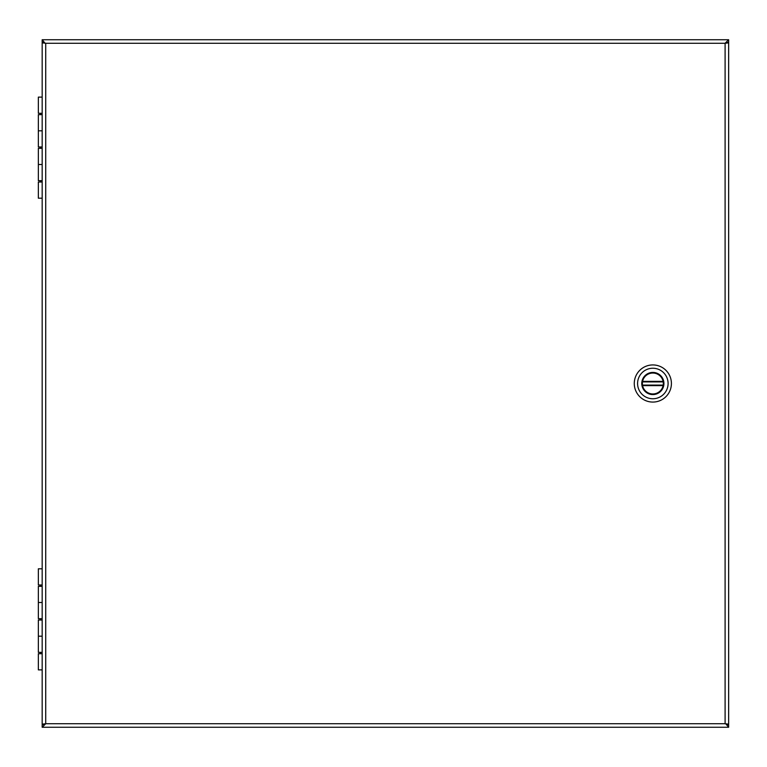 <?xml version="1.0" encoding="UTF-8"?>
<svg xmlns="http://www.w3.org/2000/svg" width="767" height="767" viewBox="0 0 767 767"><rect width="100%" height="100%" fill="white"/><g stroke="black" fill="none" stroke-linecap="round" stroke-linejoin="round"><path stroke-width="1.15" d="M44.668 724.249L42.175 724.767L42.175 727.26L45.723 723.722L42.175 724.249L42.175 42.751L45.723 43.278L42.175 42.233L42.175 39.74L728.65 39.74L725.103 43.278L728.65 42.233L728.65 39.74M726.291 724.249L728.65 724.249L725.103 723.722L728.65 724.767L728.65 727.26L726.157 724.249M726.291 42.751L728.65 42.751L728.65 724.249M726.157 42.751L725.103 43.278L728.65 42.751M44.534 724.249L42.175 724.249M42.175 39.74L44.668 42.751M44.534 42.751L42.175 42.751M728.65 727.26L42.175 727.26M652.842 402.071A18.571 18.571 0 0 1 636.763 374.219A18.571 18.571 0 0 1 668.929 374.219A18.571 18.571 0 0 1 652.842 402.071M652.842 368.246A15.254 15.254 0 0 1 668.095 383.5A15.254 15.254 0 0 1 652.842 398.754A15.254 15.254 0 0 1 637.588 383.5A15.254 15.254 0 0 1 652.842 368.246M652.842 394.574A11.074 11.074 0 0 0 662.439 377.958A11.074 11.074 0 0 0 643.254 377.958A11.074 11.074 0 0 0 652.842 394.574M652.842 394.18A10.68 10.68 0 0 0 662.094 378.16A10.68 10.68 0 0 0 643.599 378.16A10.68 10.68 0 0 0 652.842 394.18M642.583 385.619L642.487 385.092A10.479 10.479 0 0 1 642.487 381.908L642.583 381.381L663.1 381.381L663.196 381.908A10.479 10.479 0 0 1 663.196 385.092L663.1 385.619L642.583 385.619A10.479 10.479 0 0 0 663.1 385.619M663.1 381.381A10.479 10.479 0 0 0 642.583 381.381M642.487 381.908L663.196 381.908M663.196 385.092L642.487 385.092M42.175 586.324L38.35 586.324L38.35 602.498L42.175 602.498L38.35 602.498L38.35 618.672L42.175 618.672M42.175 620.014L38.35 620.014L38.35 636.188L42.175 636.188L38.35 636.188L38.35 652.362L42.175 652.362M42.175 653.714L38.35 653.714L38.35 669.879L42.175 669.879M42.175 568.807L38.35 568.807L38.35 584.981L42.175 584.981M42.175 114.638L38.35 114.638L38.35 130.812L42.175 130.812L38.35 130.812L38.35 146.986L42.175 146.986M42.175 148.328L38.35 148.328L38.35 164.502L42.175 164.502L38.35 164.502L38.35 180.676L42.175 180.676M42.175 182.019L38.35 182.019L38.35 198.193L42.175 198.193M42.175 97.121L38.35 97.121L38.35 113.286L42.175 113.286M728.516 724.153L725.103 723.722L725.103 43.278L728.516 42.847M42.31 42.847L45.723 43.278L45.723 723.722L42.31 724.153M45.723 723.722L725.103 723.722M725.103 43.278L45.723 43.278M40.536 584.981L40.536 586.324M40.536 618.672L40.536 620.014M40.536 652.362L40.536 653.714M40.536 113.286L40.536 114.638M40.536 146.986L40.536 148.328M40.536 180.676L40.536 182.019"/></g></svg>
